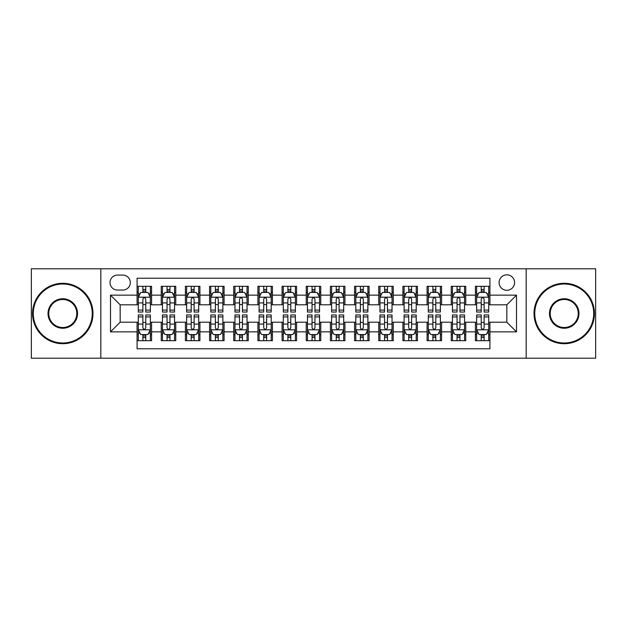<?xml version="1.0" encoding="UTF-8"?>
<svg xmlns="http://www.w3.org/2000/svg" width="627" height="627" viewBox="0 0 627 627"><rect width="100%" height="100%" fill="white"/><g stroke="black" fill="none" stroke-linecap="round" stroke-linejoin="round"><path stroke-width="0.94" d="M506.835 274.83A7.736 7.736 0 0 0 499.1 282.565A7.736 7.736 0 0 0 506.835 290.301A7.736 7.736 0 0 0 514.571 282.565A7.736 7.736 0 0 0 506.835 274.83M526.171 358.205L595.65 358.205L595.65 268.795L526.171 268.795L526.171 358.205L100.829 358.205L100.829 268.795L31.35 268.795L31.35 358.205L100.829 358.205M489.922 286.312L475.423 286.312L475.423 295.137L465.751 295.137L465.751 304.8L475.423 304.8L475.423 295.137M465.751 295.137L465.751 286.312L451.252 286.312L451.252 295.137L441.588 295.137L441.588 304.8L451.252 304.8L451.252 295.137M441.588 295.137L441.588 286.312L427.089 286.312L427.089 295.137L417.417 295.137L417.417 304.8L427.089 304.8L427.089 295.137M417.417 295.137L417.417 286.312L402.918 286.312L402.918 295.137L393.254 295.137L393.254 304.8L402.918 304.8L402.918 295.137M393.254 295.137L393.254 286.312L378.747 286.312L378.747 295.137L369.084 295.137L369.084 304.8L378.747 304.8L378.747 295.137M369.084 295.137L369.084 286.312L354.584 286.312L354.584 295.137L344.921 295.137L344.921 304.8L354.584 304.8L354.584 295.137M344.921 295.137L344.921 286.312L330.413 286.312L330.413 295.137L320.75 295.137L320.75 304.8L330.413 304.8L330.413 295.137M320.75 295.137L320.75 286.312L306.25 286.312L306.25 295.137L296.587 295.137L296.587 304.8L306.25 304.8L306.25 295.137M296.587 295.137L296.587 286.312L282.079 286.312L282.079 295.137L272.416 295.137L272.416 304.8L282.079 304.8L282.079 295.137M272.416 295.137L272.416 286.312L257.916 286.312L257.916 295.137L248.253 295.137L248.253 304.8L257.916 304.8L257.916 295.137M248.253 295.137L248.253 286.312L233.746 286.312L233.746 295.137L224.082 295.137L224.082 304.8L233.746 304.8L233.746 295.137M224.082 295.137L224.082 286.312L209.583 286.312L209.583 295.137L199.911 295.137L199.911 304.8L209.583 304.8L209.583 295.137M199.911 295.137L199.911 286.312L185.412 286.312L185.412 295.137L175.748 295.137L175.748 304.8L185.412 304.8L185.412 295.137M175.748 295.137L175.748 286.312L161.249 286.312L161.249 304.8L151.577 304.8L151.577 286.312L137.078 286.312M137.078 340.688L151.577 340.688L151.577 322.2L161.249 322.2L161.249 340.688L175.748 340.688L175.748 322.2L185.412 322.2L185.412 331.863L175.748 331.863M185.412 331.863L185.412 340.688L199.911 340.688L199.911 322.2L209.583 322.2L209.583 331.863L199.911 331.863M209.583 331.863L209.583 340.688L224.082 340.688L224.082 322.2L233.746 322.2L233.746 331.863L224.082 331.863M233.746 331.863L233.746 340.688L248.253 340.688L248.253 322.2L257.916 322.2L257.916 331.863L248.253 331.863M257.916 331.863L257.916 340.688L272.416 340.688L272.416 322.2L282.079 322.2L282.079 331.863L272.416 331.863M282.079 331.863L282.079 340.688L296.587 340.688L296.587 322.2L306.25 322.2L306.25 331.863L296.587 331.863M306.25 331.863L306.25 340.688L320.75 340.688L320.75 322.2L330.413 322.2L330.413 331.863L320.75 331.863M330.413 331.863L330.413 340.688L344.921 340.688L344.921 322.2L354.584 322.2L354.584 331.863L344.921 331.863M354.584 331.863L354.584 340.688L369.084 340.688L369.084 322.2L378.747 322.2L378.747 331.863L369.084 331.863M378.747 331.863L378.747 340.688L393.254 340.688L393.254 322.2L402.918 322.2L402.918 331.863L393.254 331.863M402.918 331.863L402.918 340.688L417.417 340.688L417.417 322.2L427.089 322.2L427.089 331.863L417.417 331.863M427.089 331.863L427.089 340.688L441.588 340.688L441.588 322.2L451.252 322.2L451.252 331.863L441.588 331.863M451.252 331.863L451.252 340.688L465.751 340.688L465.751 322.2L475.423 322.2L475.423 331.863L465.751 331.863M117.508 290.058L122.821 290.058A7.493 7.493 0 0 0 130.314 282.565A7.493 7.493 0 0 0 122.821 275.073L117.508 275.073A7.493 7.493 0 0 0 110.015 282.565A7.493 7.493 0 0 0 117.508 290.058M526.171 268.795L100.829 268.795M489.922 295.137L489.922 278.216L137.078 278.216L137.078 304.8L120.165 304.8L120.165 322.2L137.078 322.2L137.078 348.784L489.922 348.784L489.922 322.2L506.835 322.2L506.835 304.8L489.922 304.8L489.922 295.137L516.499 295.137L516.499 331.863L489.922 331.863M137.078 331.863L110.501 331.863L110.501 295.137L137.078 295.137M475.423 331.863L475.423 340.688L489.922 340.688M137.078 292.354L138.293 292.354M142.878 292.354L145.778 292.354M150.37 292.354L151.577 292.354M137.078 304.557L138.293 304.557M142.878 304.557L145.778 304.557M150.37 304.557L151.577 304.557M137.078 322.443L138.293 322.443M142.878 322.443L145.778 322.443M150.37 322.443L151.577 322.443M137.078 334.646L138.293 334.646M142.878 334.646L145.778 334.646M150.37 334.646L151.577 334.646M161.249 304.557L162.456 304.557M167.048 304.557L169.948 304.557M174.541 304.557L175.748 304.557M161.249 292.354L162.456 292.354M167.048 292.354L169.948 292.354M174.541 292.354L175.748 292.354M161.249 322.443L162.456 322.443M167.048 322.443L169.948 322.443M174.541 322.443L175.748 322.443M161.249 334.646L162.456 334.646M167.048 334.646L169.948 334.646M174.541 334.646L175.748 334.646M185.412 322.443L186.627 322.443M191.211 322.443L194.111 322.443M198.704 322.443L199.911 322.443M185.412 334.646L186.627 334.646M191.211 334.646L194.111 334.646M198.704 334.646L199.911 334.646M185.412 292.354L186.627 292.354M191.211 292.354L194.111 292.354M198.704 292.354L199.911 292.354M185.412 304.557L186.627 304.557M191.211 304.557L194.111 304.557M198.704 304.557L199.911 304.557M209.583 322.443L210.79 322.443M215.382 322.443L218.282 322.443M222.875 322.443L224.082 322.443M209.583 334.646L210.79 334.646M215.382 334.646L218.282 334.646M222.875 334.646L224.082 334.646M209.583 292.354L210.79 292.354M215.382 292.354L218.282 292.354M222.875 292.354L224.082 292.354M209.583 304.557L210.79 304.557M215.382 304.557L218.282 304.557M222.875 304.557L224.082 304.557M233.746 322.443L234.96 322.443M239.545 322.443L242.445 322.443M247.038 322.443L248.253 322.443M233.746 334.646L234.96 334.646M239.545 334.646L242.445 334.646M247.038 334.646L248.253 334.646M233.746 292.354L234.96 292.354M239.545 292.354L242.445 292.354M247.038 292.354L248.253 292.354M233.746 304.557L234.96 304.557M239.545 304.557L242.445 304.557M247.038 304.557L248.253 304.557M257.916 322.443L259.123 322.443M263.716 322.443L266.616 322.443M271.209 322.443L272.416 322.443M257.916 334.646L259.123 334.646M263.716 334.646L266.616 334.646M271.209 334.646L272.416 334.646M257.916 292.354L259.123 292.354M263.716 292.354L266.616 292.354M271.209 292.354L272.416 292.354M257.916 304.557L259.123 304.557M263.716 304.557L266.616 304.557M271.209 304.557L272.416 304.557M282.079 322.443L283.294 322.443M287.879 322.443L290.779 322.443M295.372 322.443L296.587 322.443M282.079 334.646L283.294 334.646M287.879 334.646L290.779 334.646M295.372 334.646L296.587 334.646M282.079 292.354L283.294 292.354M287.879 292.354L290.779 292.354M295.372 292.354L296.587 292.354M282.079 304.557L283.294 304.557M287.879 304.557L290.779 304.557M295.372 304.557L296.587 304.557M306.25 322.443L307.457 322.443M312.05 322.443L314.95 322.443M319.543 322.443L320.75 322.443M306.25 334.646L307.457 334.646M312.05 334.646L314.95 334.646M319.543 334.646L320.75 334.646M306.25 292.354L307.457 292.354M312.05 292.354L314.95 292.354M319.543 292.354L320.75 292.354M306.25 304.557L307.457 304.557M312.05 304.557L314.95 304.557M319.543 304.557L320.75 304.557M330.413 322.443L331.628 322.443M336.221 322.443L339.121 322.443M343.706 322.443L344.921 322.443M330.413 334.646L331.628 334.646M336.221 334.646L339.121 334.646M343.706 334.646L344.921 334.646M330.413 292.354L331.628 292.354M336.221 292.354L339.121 292.354M343.706 292.354L344.921 292.354M330.413 304.557L331.628 304.557M336.221 304.557L339.121 304.557M343.706 304.557L344.921 304.557M354.584 322.443L355.791 322.443M360.384 322.443L363.284 322.443M367.877 322.443L369.084 322.443M354.584 334.646L355.791 334.646M360.384 334.646L363.284 334.646M367.877 334.646L369.084 334.646M354.584 292.354L355.791 292.354M360.384 292.354L363.284 292.354M367.877 292.354L369.084 292.354M354.584 304.557L355.791 304.557M360.384 304.557L363.284 304.557M367.877 304.557L369.084 304.557M378.747 322.443L379.962 322.443M384.555 322.443L387.455 322.443M392.04 322.443L393.254 322.443M378.747 334.646L379.962 334.646M384.555 334.646L387.455 334.646M392.04 334.646L393.254 334.646M378.747 292.354L379.962 292.354M384.555 292.354L387.455 292.354M392.04 292.354L393.254 292.354M378.747 304.557L379.962 304.557M384.555 304.557L387.455 304.557M392.04 304.557L393.254 304.557M402.918 322.443L404.125 322.443M408.718 322.443L411.618 322.443M416.21 322.443L417.417 322.443M402.918 334.646L404.125 334.646M408.718 334.646L411.618 334.646M416.21 334.646L417.417 334.646M402.918 292.354L404.125 292.354M408.718 292.354L411.618 292.354M416.21 292.354L417.417 292.354M402.918 304.557L404.125 304.557M408.718 304.557L411.618 304.557M416.21 304.557L417.417 304.557M427.089 322.443L428.296 322.443M432.889 322.443L435.789 322.443M440.373 322.443L441.588 322.443M427.089 334.646L428.296 334.646M432.889 334.646L435.789 334.646M440.373 334.646L441.588 334.646M427.089 292.354L428.296 292.354M432.889 292.354L435.789 292.354M440.373 292.354L441.588 292.354M427.089 304.557L428.296 304.557M432.889 304.557L435.789 304.557M440.373 304.557L441.588 304.557M451.252 322.443L452.459 322.443M457.052 322.443L459.952 322.443M464.544 322.443L465.751 322.443M451.252 334.646L452.459 334.646M457.052 334.646L459.952 334.646M464.544 334.646L465.751 334.646M451.252 292.354L452.459 292.354M457.052 292.354L459.952 292.354M464.544 292.354L465.751 292.354M451.252 304.557L452.459 304.557M457.052 304.557L459.952 304.557M464.544 304.557L465.751 304.557M475.423 322.443L476.63 322.443M481.222 322.443L484.122 322.443M488.707 322.443L489.922 322.443M475.423 334.646L476.63 334.646M481.222 334.646L484.122 334.646M488.707 334.646L489.922 334.646M475.423 292.354L476.63 292.354M481.222 292.354L484.122 292.354M488.707 292.354L489.922 292.354M475.423 304.557L476.63 304.557M481.222 304.557L484.122 304.557M488.707 304.557L489.922 304.557M120.165 304.8L110.501 295.137M120.165 322.2L110.501 331.863M516.499 295.137L506.835 304.8M516.499 331.863L506.835 322.2M145.778 289.455L142.878 289.455M150.37 310.083L145.778 310.083L145.778 312.05L150.37 312.05L150.37 297.308L147.956 292.472L140.707 292.472L138.293 297.308L138.293 312.05L142.878 312.05L142.878 310.083L138.293 310.083M138.293 297.308L138.293 286.312M150.37 297.308L150.37 286.312M142.878 292.472L142.878 286.312M145.778 286.312L145.778 292.472M145.778 310.083L145.778 299.118C144.813 297.261 143.849 297.261 142.878 299.118L142.878 310.083M142.878 337.545L145.778 337.545M138.293 316.917L142.878 316.917L142.878 314.95L138.293 314.95L138.293 329.692L140.707 334.528L147.956 334.528L150.37 329.692L150.37 314.95L145.778 314.95L145.778 316.917L150.37 316.917M150.37 329.692L150.37 340.688M138.293 329.692L138.293 340.688M145.778 334.528L145.778 340.688M142.878 340.688L142.878 334.528M142.878 316.917L142.878 327.882C143.849 329.739 144.813 329.739 145.778 327.882L145.778 316.917M62.771 284.015A29.485 29.485 0 0 0 33.286 313.5A29.485 29.485 0 0 0 62.771 342.985A29.485 29.485 0 0 0 92.247 313.5A29.485 29.485 0 0 0 62.771 284.015M62.771 343.706A30.206 30.206 0 0 1 32.557 313.5A30.206 30.206 0 0 1 62.771 283.294A30.206 30.206 0 0 1 92.976 313.5A30.206 30.206 0 0 1 62.771 343.706M62.771 298.758A14.742 14.742 0 0 1 77.513 313.5A14.742 14.742 0 0 1 62.771 328.242A14.742 14.742 0 0 1 48.028 313.5A14.742 14.742 0 0 1 62.771 298.758M62.771 327.513A14.013 14.013 0 0 0 76.784 313.5A14.013 14.013 0 0 0 62.771 299.487A14.013 14.013 0 0 0 48.749 313.5A14.013 14.013 0 0 0 62.771 327.513M564.229 284.015A29.485 29.485 0 0 0 534.753 313.5A29.485 29.485 0 0 0 564.229 342.985A29.485 29.485 0 0 0 593.714 313.5A29.485 29.485 0 0 0 564.229 284.015M564.229 343.706A30.206 30.206 0 0 1 534.024 313.5A30.206 30.206 0 0 1 564.229 283.294A30.206 30.206 0 0 1 594.443 313.5A30.206 30.206 0 0 1 564.229 343.706M564.229 298.758A14.742 14.742 0 0 1 578.972 313.5A14.742 14.742 0 0 1 564.229 328.242A14.742 14.742 0 0 1 549.487 313.5A14.742 14.742 0 0 1 564.229 298.758M564.229 327.513A14.013 14.013 0 0 0 578.251 313.5A14.013 14.013 0 0 0 564.229 299.487A14.013 14.013 0 0 0 550.216 313.5A14.013 14.013 0 0 0 564.229 327.513M169.948 289.455L167.048 289.455M174.541 310.083L169.948 310.083L169.948 312.05L174.541 312.05L174.541 297.308L172.119 292.472L164.87 292.472L162.456 297.308L162.456 312.05L167.048 312.05L167.048 310.083L162.456 310.083M162.456 297.308L162.456 286.312M174.541 297.308L174.541 286.312M167.048 292.472L167.048 286.312M169.948 286.312L169.948 292.472M169.948 310.083L169.948 299.118C168.984 297.261 168.012 297.261 167.048 299.118L167.048 310.083M194.111 289.455L191.211 289.455M198.704 310.083L194.111 310.083L194.111 312.05L198.704 312.05L198.704 297.308L196.29 292.472L189.04 292.472L186.627 297.308L186.627 312.05L191.211 312.05L191.211 310.083L186.627 310.083M186.627 297.308L186.627 286.312M198.704 297.308L198.704 286.312M191.211 292.472L191.211 286.312M194.111 286.312L194.111 292.472M194.111 310.083L194.111 299.118C193.147 297.261 192.183 297.261 191.211 299.118L191.211 310.083M218.282 289.455L215.382 289.455M222.875 310.083L218.282 310.083L218.282 312.05L222.875 312.05L222.875 297.308L220.453 292.472L213.204 292.472L210.79 297.308L210.79 312.05L215.382 312.05L215.382 310.083L210.79 310.083M210.79 297.308L210.79 286.312M222.875 297.308L222.875 286.312M215.382 292.472L215.382 286.312M218.282 286.312L218.282 292.472M218.282 310.083L218.282 299.118C217.318 297.261 216.346 297.261 215.382 299.118L215.382 310.083M242.445 289.455L239.545 289.455M247.038 310.083L242.445 310.083L242.445 312.05L247.038 312.05L247.038 297.308L244.624 292.472L237.374 292.472L234.96 297.308L234.96 312.05L239.545 312.05L239.545 310.083L234.96 310.083M234.96 297.308L234.96 286.312M247.038 297.308L247.038 286.312M239.545 292.472L239.545 286.312M242.445 286.312L242.445 292.472M242.445 310.083L242.445 299.118C241.481 297.261 240.517 297.261 239.545 299.118L239.545 310.083M167.048 337.545L169.948 337.545M162.456 316.917L167.048 316.917L167.048 314.95L162.456 314.95L162.456 329.692L164.87 334.528L172.119 334.528L174.541 329.692L174.541 314.95L169.948 314.95L169.948 316.917L174.541 316.917M174.541 329.692L174.541 340.688M162.456 329.692L162.456 340.688M169.948 334.528L169.948 340.688M167.048 340.688L167.048 334.528M167.048 316.917L167.048 327.882C168.012 329.739 168.976 329.739 169.948 327.882L169.948 316.917M191.211 337.545L194.111 337.545M186.627 316.917L191.211 316.917L191.211 314.95L186.627 314.95L186.627 329.692L189.04 334.528L196.29 334.528L198.704 329.692L198.704 314.95L194.111 314.95L194.111 316.917L198.704 316.917M198.704 329.692L198.704 340.688M186.627 329.692L186.627 340.688M194.111 334.528L194.111 340.688M191.211 340.688L191.211 334.528M191.211 316.917L191.211 327.882C192.183 329.739 193.147 329.739 194.111 327.882L194.111 316.917M215.382 337.545L218.282 337.545M210.79 316.917L215.382 316.917L215.382 314.95L210.79 314.95L210.79 329.692L213.204 334.528L220.453 334.528L222.875 329.692L222.875 314.95L218.282 314.95L218.282 316.917L222.875 316.917M222.875 329.692L222.875 340.688M210.79 329.692L210.79 340.688M218.282 334.528L218.282 340.688M215.382 340.688L215.382 334.528M215.382 316.917L215.382 327.882C216.346 329.739 217.31 329.739 218.282 327.882L218.282 316.917M239.545 337.545L242.445 337.545M234.96 316.917L239.545 316.917L239.545 314.95L234.96 314.95L234.96 329.692L237.374 334.528L244.624 334.528L247.038 329.692L247.038 314.95L242.445 314.95L242.445 316.917L247.038 316.917M247.038 329.692L247.038 340.688M234.96 329.692L234.96 340.688M242.445 334.528L242.445 340.688M239.545 340.688L239.545 334.528M239.545 316.917L239.545 327.882C240.517 329.739 241.481 329.739 242.445 327.882L242.445 316.917M266.616 289.455L263.716 289.455M271.209 310.083L266.616 310.083L266.616 312.05L271.209 312.05L271.209 297.308L268.795 292.472L261.537 292.472L259.123 297.308L259.123 312.05L263.716 312.05L263.716 310.083L259.123 310.083M259.123 297.308L259.123 286.312M271.209 297.308L271.209 286.312M263.716 292.472L263.716 286.312M266.616 286.312L266.616 292.472M266.616 310.083L266.616 299.118C265.652 297.261 264.68 297.261 263.716 299.118L263.716 310.083M263.716 337.545L266.616 337.545M259.123 316.917L263.716 316.917L263.716 314.95L259.123 314.95L259.123 329.692L261.537 334.528L268.795 334.528L271.209 329.692L271.209 314.95L266.616 314.95L266.616 316.917L271.209 316.917M271.209 329.692L271.209 340.688M259.123 329.692L259.123 340.688M266.616 334.528L266.616 340.688M263.716 340.688L263.716 334.528M263.716 316.917L263.716 327.882C264.68 329.739 265.644 329.739 266.616 327.882L266.616 316.917M290.779 289.455L287.879 289.455M295.372 310.083L290.779 310.083L290.779 312.05L295.372 312.05L295.372 297.308L292.958 292.472L285.708 292.472L283.294 297.308L283.294 312.05L287.879 312.05L287.879 310.083L283.294 310.083M283.294 297.308L283.294 286.312M295.372 297.308L295.372 286.312M287.879 292.472L287.879 286.312M290.779 286.312L290.779 292.472M290.779 310.083L290.779 299.118C289.815 297.261 288.851 297.261 287.879 299.118L287.879 310.083M287.879 337.545L290.779 337.545M283.294 316.917L287.879 316.917L287.879 314.95L283.294 314.95L283.294 329.692L285.708 334.528L292.958 334.528L295.372 329.692L295.372 314.95L290.779 314.95L290.779 316.917L295.372 316.917M295.372 329.692L295.372 340.688M283.294 329.692L283.294 340.688M290.779 334.528L290.779 340.688M287.879 340.688L287.879 334.528M287.879 316.917L287.879 327.882C288.851 329.739 289.815 329.739 290.779 327.882L290.779 316.917M314.95 289.455L312.05 289.455M319.543 310.083L314.95 310.083L314.95 312.05L319.543 312.05L319.543 297.308L317.129 292.472L309.871 292.472L307.457 297.308L307.457 312.05L312.05 312.05L312.05 310.083L307.457 310.083M307.457 297.308L307.457 286.312M319.543 297.308L319.543 286.312M312.05 292.472L312.05 286.312M314.95 286.312L314.95 292.472M314.95 310.083L314.95 299.118C313.986 297.261 313.014 297.261 312.05 299.118L312.05 310.083M312.05 337.545L314.95 337.545M307.457 316.917L312.05 316.917L312.05 314.95L307.457 314.95L307.457 329.692L309.871 334.528L317.129 334.528L319.543 329.692L319.543 314.95L314.95 314.95L314.95 316.917L319.543 316.917M319.543 329.692L319.543 340.688M307.457 329.692L307.457 340.688M314.95 334.528L314.95 340.688M312.05 340.688L312.05 334.528M312.05 316.917L312.05 327.882C313.014 329.739 313.986 329.739 314.95 327.882L314.95 316.917M339.121 289.455L336.221 289.455M343.706 310.083L339.121 310.083L339.121 312.05L343.706 312.05L343.706 297.308L341.292 292.472L334.042 292.472L331.628 297.308L331.628 312.05L336.221 312.05L336.221 310.083L331.628 310.083M331.628 297.308L331.628 286.312M343.706 297.308L343.706 286.312M336.221 292.472L336.221 286.312M339.121 286.312L339.121 292.472M339.121 310.083L339.121 299.118C338.149 297.261 337.185 297.261 336.221 299.118L336.221 310.083M336.221 337.545L339.121 337.545M331.628 316.917L336.221 316.917L336.221 314.95L331.628 314.95L331.628 329.692L334.042 334.528L341.292 334.528L343.706 329.692L343.706 314.95L339.121 314.95L339.121 316.917L343.706 316.917M343.706 329.692L343.706 340.688M331.628 329.692L331.628 340.688M339.121 334.528L339.121 340.688M336.221 340.688L336.221 334.528M336.221 316.917L336.221 327.882C337.185 329.739 338.149 329.739 339.121 327.882L339.121 316.917M363.284 289.455L360.384 289.455M367.877 310.083L363.284 310.083L363.284 312.05L367.877 312.05L367.877 297.308L365.463 292.472L358.205 292.472L355.791 297.308L355.791 312.05L360.384 312.05L360.384 310.083L355.791 310.083M355.791 297.308L355.791 286.312M367.877 297.308L367.877 286.312M360.384 292.472L360.384 286.312M363.284 286.312L363.284 292.472M363.284 310.083L363.284 299.118C362.32 297.261 361.356 297.261 360.384 299.118L360.384 310.083M387.455 289.455L384.555 289.455M392.04 310.083L387.455 310.083L387.455 312.05L392.04 312.05L392.04 297.308L389.626 292.472L382.376 292.472L379.962 297.308L379.962 312.05L384.555 312.05L384.555 310.083L379.962 310.083M379.962 297.308L379.962 286.312M392.04 297.308L392.04 286.312M384.555 292.472L384.555 286.312M387.455 286.312L387.455 292.472M387.455 310.083L387.455 299.118C386.483 297.261 385.519 297.261 384.555 299.118L384.555 310.083M411.618 289.455L408.718 289.455M416.21 310.083L411.618 310.083L411.618 312.05L416.21 312.05L416.21 297.308L413.796 292.472L406.547 292.472L404.125 297.308L404.125 312.05L408.718 312.05L408.718 310.083L404.125 310.083M404.125 297.308L404.125 286.312M416.21 297.308L416.21 286.312M408.718 292.472L408.718 286.312M411.618 286.312L411.618 292.472M411.618 310.083L411.618 299.118C410.654 297.261 409.69 297.261 408.718 299.118L408.718 310.083M435.789 289.455L432.889 289.455M440.373 310.083L435.789 310.083L435.789 312.05L440.373 312.05L440.373 297.308L437.959 292.472L430.71 292.472L428.296 297.308L428.296 312.05L432.889 312.05L432.889 310.083L428.296 310.083M428.296 297.308L428.296 286.312M440.373 297.308L440.373 286.312M432.889 292.472L432.889 286.312M435.789 286.312L435.789 292.472M435.789 310.083L435.789 299.118C434.817 297.261 433.853 297.261 432.889 299.118L432.889 310.083M459.952 289.455L457.052 289.455M464.544 310.083L459.952 310.083L459.952 312.05L464.544 312.05L464.544 297.308L462.13 292.472L454.881 292.472L452.459 297.308L452.459 312.05L457.052 312.05L457.052 310.083L452.459 310.083M452.459 297.308L452.459 286.312M464.544 297.308L464.544 286.312M457.052 292.472L457.052 286.312M459.952 286.312L459.952 292.472M459.952 310.083L459.952 299.118C458.988 297.261 458.023 297.261 457.052 299.118L457.052 310.083M360.384 337.545L363.284 337.545M355.791 316.917L360.384 316.917L360.384 314.95L355.791 314.95L355.791 329.692L358.205 334.528L365.463 334.528L367.877 329.692L367.877 314.95L363.284 314.95L363.284 316.917L367.877 316.917M367.877 329.692L367.877 340.688M355.791 329.692L355.791 340.688M363.284 334.528L363.284 340.688M360.384 340.688L360.384 334.528M360.384 316.917L360.384 327.882C361.348 329.739 362.32 329.739 363.284 327.882L363.284 316.917M384.555 337.545L387.455 337.545M379.962 316.917L384.555 316.917L384.555 314.95L379.962 314.95L379.962 329.692L382.376 334.528L389.626 334.528L392.04 329.692L392.04 314.95L387.455 314.95L387.455 316.917L392.04 316.917M392.04 329.692L392.04 340.688M379.962 329.692L379.962 340.688M387.455 334.528L387.455 340.688M384.555 340.688L384.555 334.528M384.555 316.917L384.555 327.882C385.519 329.739 386.483 329.739 387.455 327.882L387.455 316.917M408.718 337.545L411.618 337.545M404.125 316.917L408.718 316.917L408.718 314.95L404.125 314.95L404.125 329.692L406.547 334.528L413.796 334.528L416.21 329.692L416.21 314.95L411.618 314.95L411.618 316.917L416.21 316.917M416.21 329.692L416.21 340.688M404.125 329.692L404.125 340.688M411.618 334.528L411.618 340.688M408.718 340.688L408.718 334.528M408.718 316.917L408.718 327.882C409.682 329.739 410.654 329.739 411.618 327.882L411.618 316.917M432.889 337.545L435.789 337.545M428.296 316.917L432.889 316.917L432.889 314.95L428.296 314.95L428.296 329.692L430.71 334.528L437.959 334.528L440.373 329.692L440.373 314.95L435.789 314.95L435.789 316.917L440.373 316.917M440.373 329.692L440.373 340.688M428.296 329.692L428.296 340.688M435.789 334.528L435.789 340.688M432.889 340.688L432.889 334.528M432.889 316.917L432.889 327.882C433.853 329.739 434.817 329.739 435.789 327.882L435.789 316.917M457.052 337.545L459.952 337.545M452.459 316.917L457.052 316.917L457.052 314.95L452.459 314.95L452.459 329.692L454.881 334.528L462.13 334.528L464.544 329.692L464.544 314.95L459.952 314.95L459.952 316.917L464.544 316.917M464.544 329.692L464.544 340.688M452.459 329.692L452.459 340.688M459.952 334.528L459.952 340.688M457.052 340.688L457.052 334.528M457.052 316.917L457.052 327.882C458.016 329.739 458.988 329.739 459.952 327.882L459.952 316.917M484.122 289.455L481.222 289.455M488.707 310.083L484.122 310.083L484.122 312.05L488.707 312.05L488.707 297.308L486.293 292.472L479.044 292.472L476.63 297.308L476.63 312.05L481.222 312.05L481.222 310.083L476.63 310.083M476.63 297.308L476.63 286.312M488.707 297.308L488.707 286.312M481.222 292.472L481.222 286.312M484.122 286.312L484.122 292.472M484.122 310.083L484.122 299.118C483.151 297.261 482.187 297.261 481.222 299.118L481.222 310.083M481.222 337.545L484.122 337.545M476.63 316.917L481.222 316.917L481.222 314.95L476.63 314.95L476.63 329.692L479.044 334.528L486.293 334.528L488.707 329.692L488.707 314.95L484.122 314.95L484.122 316.917L488.707 316.917M488.707 329.692L488.707 340.688M476.63 329.692L476.63 340.688M484.122 334.528L484.122 340.688M481.222 340.688L481.222 334.528M481.222 316.917L481.222 327.882C482.187 329.739 483.151 329.739 484.122 327.882L484.122 316.917M161.249 331.863L151.577 331.863M161.249 295.137L151.577 295.137M150.315 297.19L138.348 297.19M138.293 293.804L140.04 293.804M148.623 293.804L150.37 293.804M142.878 302.912L138.293 302.912M150.37 302.912L145.778 302.912M145.778 290.991L142.878 290.991M138.348 329.81L150.315 329.81M150.37 333.196L148.623 333.196M140.04 333.196L138.293 333.196M145.778 324.088L150.37 324.088M138.293 324.088L142.878 324.088M142.878 336.009L145.778 336.009M174.478 297.19L162.518 297.19M162.456 293.804L164.211 293.804M172.786 293.804L174.541 293.804M167.048 302.912L162.456 302.912M174.541 302.912L169.948 302.912M169.948 290.991L167.048 290.991M198.649 297.19L186.681 297.19M186.627 293.804L188.374 293.804M196.956 293.804L198.704 293.804M191.211 302.912L186.627 302.912M198.704 302.912L194.111 302.912M194.111 290.991L191.211 290.991M222.812 297.19L210.852 297.19M210.79 293.804L212.545 293.804M221.119 293.804L222.875 293.804M215.382 302.912L210.79 302.912M222.875 302.912L218.282 302.912M218.282 290.991L215.382 290.991M246.983 297.19L235.015 297.19M234.96 293.804L236.708 293.804M245.29 293.804L247.038 293.804M239.545 302.912L234.96 302.912M247.038 302.912L242.445 302.912M242.445 290.991L239.545 290.991M162.518 329.81L174.478 329.81M174.541 333.196L172.786 333.196M164.211 333.196L162.456 333.196M169.948 324.088L174.541 324.088M162.456 324.088L167.048 324.088M167.048 336.009L169.948 336.009M186.681 329.81L198.649 329.81M198.704 333.196L196.956 333.196M188.374 333.196L186.627 333.196M194.111 324.088L198.704 324.088M186.627 324.088L191.211 324.088M191.211 336.009L194.111 336.009M210.852 329.81L222.812 329.81M222.875 333.196L221.119 333.196M212.545 333.196L210.79 333.196M218.282 324.088L222.875 324.088M210.79 324.088L215.382 324.088M215.382 336.009L218.282 336.009M235.015 329.81L246.983 329.81M247.038 333.196L245.29 333.196M236.708 333.196L234.96 333.196M242.445 324.088L247.038 324.088M234.96 324.088L239.545 324.088M239.545 336.009L242.445 336.009M271.146 297.19L259.186 297.19M259.123 293.804L260.879 293.804M269.453 293.804L271.209 293.804M263.716 302.912L259.123 302.912M271.209 302.912L266.616 302.912M266.616 290.991L263.716 290.991M259.186 329.81L271.146 329.81M271.209 333.196L269.453 333.196M260.879 333.196L259.123 333.196M266.616 324.088L271.209 324.088M259.123 324.088L263.716 324.088M263.716 336.009L266.616 336.009M295.317 297.19L283.349 297.19M283.294 293.804L285.042 293.804M293.624 293.804L295.372 293.804M287.879 302.912L283.294 302.912M295.372 302.912L290.779 302.912M290.779 290.991L287.879 290.991M283.349 329.81L295.317 329.81M295.372 333.196L293.624 333.196M285.042 333.196L283.294 333.196M290.779 324.088L295.372 324.088M283.294 324.088L287.879 324.088M287.879 336.009L290.779 336.009M319.48 297.19L307.52 297.19M307.457 293.804L309.213 293.804M317.787 293.804L319.543 293.804M312.05 302.912L307.457 302.912M319.543 302.912L314.95 302.912M314.95 290.991L312.05 290.991M307.52 329.81L319.48 329.81M319.543 333.196L317.787 333.196M309.213 333.196L307.457 333.196M314.95 324.088L319.543 324.088M307.457 324.088L312.05 324.088M312.05 336.009L314.95 336.009M343.651 297.19L331.683 297.19M331.628 293.804L333.376 293.804M341.958 293.804L343.706 293.804M336.221 302.912L331.628 302.912M343.706 302.912L339.121 302.912M339.121 290.991L336.221 290.991M331.683 329.81L343.651 329.81M343.706 333.196L341.958 333.196M333.376 333.196L331.628 333.196M339.121 324.088L343.706 324.088M331.628 324.088L336.221 324.088M336.221 336.009L339.121 336.009M367.814 297.19L355.854 297.19M355.791 293.804L357.547 293.804M366.121 293.804L367.877 293.804M360.384 302.912L355.791 302.912M367.877 302.912L363.284 302.912M363.284 290.991L360.384 290.991M391.985 297.19L380.017 297.19M379.962 293.804L381.71 293.804M390.292 293.804L392.04 293.804M384.555 302.912L379.962 302.912M392.04 302.912L387.455 302.912M387.455 290.991L384.555 290.991M416.148 297.19L404.188 297.19M404.125 293.804L405.881 293.804M414.455 293.804L416.21 293.804M408.718 302.912L404.125 302.912M416.21 302.912L411.618 302.912M411.618 290.991L408.718 290.991M440.319 297.19L428.351 297.19M428.296 293.804L430.044 293.804M438.626 293.804L440.373 293.804M432.889 302.912L428.296 302.912M440.373 302.912L435.789 302.912M435.789 290.991L432.889 290.991M464.482 297.19L452.522 297.19M452.459 293.804L454.214 293.804M462.789 293.804L464.544 293.804M457.052 302.912L452.459 302.912M464.544 302.912L459.952 302.912M459.952 290.991L457.052 290.991M355.854 329.81L367.814 329.81M367.877 333.196L366.121 333.196M357.547 333.196L355.791 333.196M363.284 324.088L367.877 324.088M355.791 324.088L360.384 324.088M360.384 336.009L363.284 336.009M380.017 329.81L391.985 329.81M392.04 333.196L390.292 333.196M381.71 333.196L379.962 333.196M387.455 324.088L392.04 324.088M379.962 324.088L384.555 324.088M384.555 336.009L387.455 336.009M404.188 329.81L416.148 329.81M416.21 333.196L414.455 333.196M405.881 333.196L404.125 333.196M411.618 324.088L416.21 324.088M404.125 324.088L408.718 324.088M408.718 336.009L411.618 336.009M428.351 329.81L440.319 329.81M440.373 333.196L438.626 333.196M430.044 333.196L428.296 333.196M435.789 324.088L440.373 324.088M428.296 324.088L432.889 324.088M432.889 336.009L435.789 336.009M452.522 329.81L464.482 329.81M464.544 333.196L462.789 333.196M454.214 333.196L452.459 333.196M459.952 324.088L464.544 324.088M452.459 324.088L457.052 324.088M457.052 336.009L459.952 336.009M488.652 297.19L476.685 297.19M476.63 293.804L478.377 293.804M486.96 293.804L488.707 293.804M481.222 302.912L476.63 302.912M488.707 302.912L484.122 302.912M484.122 290.991L481.222 290.991M476.685 329.81L488.652 329.81M488.707 333.196L486.96 333.196M478.377 333.196L476.63 333.196M484.122 324.088L488.707 324.088M476.63 324.088L481.222 324.088M481.222 336.009L484.122 336.009"/></g></svg>

